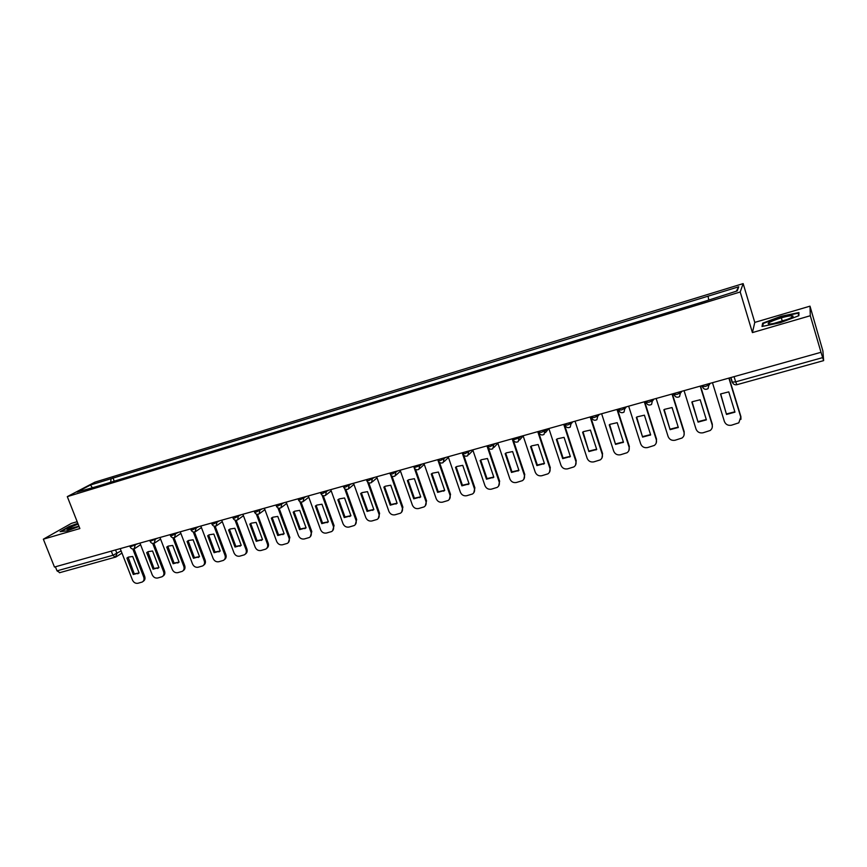 <?xml version="1.0" encoding="UTF-8"?>
<svg xmlns="http://www.w3.org/2000/svg" width="867" height="867" viewBox="0 0 867 867"><rect width="100%" height="100%" fill="white"/><g stroke="black" fill="none" stroke-linecap="round" stroke-linejoin="round"><path stroke-width="1.3" d="M77.174 521.685L71.376 523.386L43.35 539.187L54.469 567.04L821.006 352.295L810.298 315.729L810.006 306.159L754.778 322.394L743.149 283.607L94.904 482.16L67.301 496.628L740.212 291.984L752.415 332.592L810.298 315.729M810.006 306.159L822.891 350.951L823.639 360.618L736.863 384.71L735.649 381.838L822.642 357.616L823.639 360.618M43.35 539.187L79.872 528.545L67.301 496.628M59.78 572.61L57.016 570.854L112.905 555.281L121.12 550.913M55.401 566.78L57.016 570.854M822.642 357.616L821.006 352.295M708.718 299.603L708.025 296.189L738.738 286.793L737.21 290.922L705.489 301.109L96.02 486.723L77.011 492.088L90.493 485L111.095 478.703L110.662 482.258M708.025 296.189L111.095 478.703M743.149 283.607L740.212 291.984M754.778 322.394L752.415 332.592M762.006 326.48L780.159 322.762L798.875 315.707L798.951 312.553L780.874 316.336L762.646 323.196L762.006 326.48M77.824 523.332L69.111 526.54L60.072 531.666L67.203 530.853L79.06 526.464M114.227 481.174L112.905 477.75M738.738 286.793L736.343 291.182M92.162 487.471L90.493 485M763.068 324.626L762.646 323.196M782.11 320.476L781.33 317.853M712.468 382.705L724.389 421.481C725.69 424.548 728.052 425.784 731.488 425.209L738.814 422.836L740.776 417.092L728.876 378.11M726.503 414.448L734.967 412.161L728.768 391.873L720.694 393.921L726.503 414.448L720.531 394.03M740.949 419.335L740.884 416.55L729.136 378.034M726.633 413.917L734.858 411.792M791.387 315.805C784.147 315.891 761.876 324.28 769.842 323.922L770.438 323.9C777.049 323.575 795.743 316.932 792.796 315.956L791.387 315.805M787.745 319.262L774.372 323.283M762.743 326.328L763.296 323.445L780.972 316.78L798.485 313.128L798.409 315.881M798.897 314.548L798.485 313.128M78.128 524.112C71.863 526.421 68.135 528.198 66.932 529.444L78.94 526.161M78.908 526.096L73.728 528.122M61.048 531.547L69.447 526.789L77.943 523.646M684.074 390.659L696.028 429.078C697.328 432.113 699.669 433.348 703.05 432.785L710.181 430.498C712.078 428.981 712.739 427.073 712.154 424.765L700.211 386.14M698.065 422.121L706.399 419.866L700.178 399.763L692.375 401.692L691.844 402.071L698.065 422.121L692.126 401.855M712.251 427.409L712.316 424.212L700.514 386.053M698.249 421.579L706.302 419.53M656.146 398.484L668.132 436.556C669.432 439.558 671.741 440.794 675.068 440.241L682.015 438.03C683.922 436.535 684.583 434.627 683.998 432.308L672.023 394.041M670.104 429.664L678.308 427.453L672.066 407.533L664.512 409.343L663.862 409.798L670.104 429.664L664.187 409.56M684.009 435.299L684.204 431.744L672.369 393.932M670.343 429.111L678.2 427.128M628.662 406.179L640.691 443.904C641.981 446.884 644.268 448.109 647.551 447.567L654.314 445.443C656.232 443.958 656.893 442.062 656.297 439.732L644.289 401.8M642.599 437.087L650.662 434.909L644.398 415.174L637.082 416.875L636.335 417.395L642.599 437.087L636.703 417.125M656.221 443.004L656.547 439.157L644.69 401.692M642.881 436.524L650.564 434.605M601.633 413.754L613.695 451.143C614.985 454.091 617.239 455.305 620.469 454.774L627.069 452.726C628.998 451.263 629.648 449.366 629.041 447.025L617.001 409.452M615.537 444.381L623.471 442.246L617.196 422.684L610.097 424.299L609.252 424.873L615.537 444.381L609.664 424.581M628.878 450.547L629.344 446.451L617.445 409.322M615.852 443.817L623.373 441.964M575.038 421.199L587.122 458.253C588.411 461.19 590.644 462.393 593.819 461.873L600.267 459.878C602.186 458.448 602.847 456.562 602.229 454.21L590.156 416.973M588.899 451.566L596.713 449.464L590.416 430.075L583.524 431.603L582.602 432.232L588.899 451.566L583.047 431.907M601.98 457.939L602.576 453.625L590.644 416.832M589.267 450.992L596.626 449.204M548.865 428.536L560.971 465.265C562.26 468.169 564.46 469.361 567.592 468.852L573.889 466.923C575.818 465.514 576.468 463.628 575.84 461.277L563.745 424.364M562.694 458.643L570.378 456.573L564.07 437.358L557.373 438.8L556.376 439.482L562.694 458.643L563.095 458.058L556.863 439.125M575.515 465.178L576.23 460.691L564.276 424.223M563.095 458.058L570.291 456.324M523.104 435.754L535.232 472.157C536.521 475.04 538.7 476.232 541.777 475.734L547.922 473.859C549.851 472.461 550.502 470.597 549.873 468.234L537.746 431.647M536.89 465.601L544.454 463.563L538.136 444.511L531.623 445.887L530.571 446.603L536.89 465.601L537.334 465.015L531.081 446.234M549.472 472.266L550.296 467.638L538.32 431.495M537.334 465.015L544.378 463.336M497.745 442.864L509.894 478.952C511.172 481.803 513.329 482.984 516.364 482.496L522.378 480.676C524.297 479.31 524.936 477.446 524.307 475.083L512.159 438.821M511.497 472.45L518.943 470.445L512.614 451.566L506.274 452.867L505.158 453.625L511.497 472.45L511.974 471.854L505.71 453.224M523.841 479.234L524.763 474.487L513.188 439.905L519.626 437.748L520.807 436.394M511.974 471.854L518.867 470.239M472.775 449.854L484.946 485.628C486.224 488.457 488.359 489.638 491.351 489.161L497.225 487.384C499.143 486.04 499.782 484.187 499.132 481.835L486.972 445.876M486.495 479.202L493.822 477.218L487.482 458.502L481.315 459.748L480.145 460.529L486.495 479.202L487.016 478.595L480.73 460.106M498.612 486.062L499.641 481.218L488.37 447.914M487.016 478.595L493.757 477.034M448.196 456.736L460.388 492.207C461.656 495.024 463.769 496.184 466.717 495.718L472.472 493.995C474.379 492.662 475.008 490.82 474.357 488.468L462.176 452.823M461.873 485.845L469.09 483.894L462.74 465.341L456.725 466.522L455.522 467.335L461.873 485.845L462.425 485.227L456.129 466.88M473.794 492.77L474.888 487.85L463.758 455.283M462.425 485.227L469.036 483.721M423.985 463.52L436.199 498.688C437.467 501.473 439.558 502.643 442.452 502.177L448.087 500.497C449.984 499.186 450.612 497.355 449.951 495.003L437.748 459.662M437.629 492.38L444.738 490.462L438.377 472.06L432.514 473.187L431.267 474.032L437.629 492.38L438.225 491.762L431.907 473.555M449.344 499.359L450.526 494.385L439.493 462.404M438.225 491.762L444.684 490.31M400.153 470.196L412.378 505.071C413.635 507.834 415.705 508.994 418.566 508.539L424.082 506.902C425.968 505.613 426.586 503.792 425.925 501.451L414.144 467.649L420.267 465.557L421.806 464.127M413.754 498.828L420.755 496.932L414.393 478.692L408.671 479.765L407.382 480.621L413.754 498.828L414.383 498.2L408.054 480.134M425.285 505.84L426.531 500.823L415.564 469.35M414.383 498.2L420.712 496.791M376.668 476.774L388.904 511.367C390.172 514.098 392.209 515.247 395.027 514.803L400.435 513.21C402.31 511.942 402.917 510.132 402.255 507.791L390.757 475.105M390.237 505.168L397.129 503.304L390.757 485.217L385.176 486.246L383.864 487.124L390.237 505.168L390.898 504.54L384.558 486.604M401.594 512.213L402.895 507.152L391.982 476.146M390.898 504.54L397.086 503.185M353.541 483.255L365.787 517.556C367.044 520.276 369.071 521.414 371.845 520.98L377.145 519.42C379.009 518.173 379.605 516.374 378.933 514.033L367.565 481.998M367.066 511.422L373.861 509.59L367.489 491.643L362.027 492.629L360.683 493.518L367.066 511.422L367.76 510.782L361.42 492.987M378.25 518.488L379.605 513.394L368.746 482.8M367.76 510.782L373.829 509.471M330.76 489.638L343.007 523.657C344.264 526.356 346.269 527.483 349.011 527.06L354.202 525.543C356.055 524.307 356.64 522.519 355.969 520.189L344.676 488.695M344.242 517.577L350.94 515.767L344.557 497.972L339.225 498.915L337.859 499.825L344.242 517.577L344.968 516.938L338.618 499.273M355.275 524.654L356.673 519.539L345.846 489.335M344.968 516.938L350.907 515.67M308.316 495.924L320.573 529.672C321.82 532.349 323.803 533.476 326.501 533.053L331.595 531.569C333.427 530.355 334.012 528.577 333.329 526.247L322.112 495.22M321.755 523.646L328.355 521.869L321.96 504.215L316.748 505.114L315.371 506.035L321.755 523.646L322.502 522.996L316.141 505.461M332.625 530.723L334.066 525.608L323.283 495.751M322.502 522.996L328.322 521.782M286.186 502.123L298.454 535.6C299.7 538.244 301.662 539.372 304.328 538.96L309.313 537.507C311.145 536.305 311.719 534.549 311.025 532.23L299.874 501.625M299.592 529.618L306.094 527.873L299.7 510.36L294.607 511.227L293.198 512.159L299.592 529.618L300.372 528.978L294 511.573M310.321 536.706L311.795 531.569L301.033 502.047M300.372 528.978L306.073 527.797M264.392 508.235L276.66 541.431C277.906 544.064 279.835 545.18 282.469 544.779L287.367 543.36C289.177 542.178 289.741 540.423 289.047 538.114L277.949 507.91M277.754 535.513L284.159 533.79L277.765 516.418L272.78 517.241L271.36 518.184L277.754 535.513L278.556 534.863L272.184 517.588M288.343 542.59L289.849 537.453L279.109 508.246M278.556 534.863L284.138 533.725M271.902 517.772L271.36 518.184M242.901 514.25L255.169 547.196C256.415 549.808 258.333 550.913 260.924 550.512L265.736 549.125C267.535 547.955 268.087 546.221 267.394 543.912L256.329 514.077M256.22 541.322L262.538 539.621L256.144 522.389L251.257 523.18L249.826 524.134L256.22 541.322L257.055 540.672L250.682 523.516M266.689 548.377C268.38 547.196 268.889 545.484 268.206 543.251L257.488 514.337M257.055 540.672L262.528 539.577M250.552 523.592L249.826 524.134M221.724 520.178L233.992 552.864C235.239 555.454 237.135 556.56 239.693 556.17L244.407 554.804C246.195 553.655 246.737 551.932 246.044 549.635L235.011 520.135M235 547.044L241.232 545.365L234.838 528.274L230.048 529.033L228.606 529.997L235 547.044L235.867 546.383L229.495 529.358L228.606 529.997M245.339 554.089C247.062 552.929 247.572 551.217 246.889 548.974L236.182 520.319M235.867 546.383L241.221 545.332M200.851 526.031L213.119 558.456C214.355 561.036 216.23 562.13 218.755 561.74L223.393 560.407C225.16 559.28 225.691 557.568 224.986 555.281L213.997 526.096M214.084 552.691L220.229 551.033L213.835 534.072L209.142 534.809L207.69 535.773L214.084 552.691L214.973 552.03L208.654 535.08M224.304 559.714C226.038 558.576 226.558 556.874 225.864 554.609L215.168 526.215M214.973 552.03L220.218 551.011M208.589 535.134L207.69 535.773M180.26 531.796L192.528 563.973C193.764 566.53 195.628 567.614 198.109 567.235L202.672 565.934C204.417 564.818 204.948 563.116 204.244 560.841L193.276 531.97M193.46 558.261L199.518 556.625L193.124 539.794L188.518 540.499L187.066 541.463L193.46 558.261L194.371 557.589L188.106 540.726M203.55 565.262L203.561 565.251C205.316 564.135 205.837 562.445 205.132 560.169L194.457 532.013M194.371 557.589L199.508 556.614M187.987 540.824L187.066 541.463M159.972 537.486L172.23 569.413C173.465 571.949 175.307 573.022 177.757 572.664L182.233 571.375C183.977 570.28 184.487 568.589 183.782 566.314L172.847 537.735M173.129 563.745L179.09 562.13L172.696 545.441L168.187 546.112L166.735 547.088L173.129 563.745L174.061 563.073L167.84 546.297M183.067 570.757L183.154 570.692C184.888 569.597 185.408 567.907 184.704 565.642L174.029 537.724M174.061 563.073L179.09 562.13M167.678 546.438L166.735 547.088M139.955 543.089L152.213 574.778C153.448 577.292 155.269 578.365 157.686 578.007L162.086 576.75C163.809 575.655 164.318 573.987 163.603 571.721L152.7 543.425M153.069 569.153L158.954 567.571L152.559 551L148.138 551.65L146.675 552.626L153.069 569.153L154.023 568.481L147.856 551.802M162.877 576.176L163.029 576.067C164.752 574.973 165.261 573.304 164.546 571.039L153.882 543.349M154.023 568.481L158.91 567.603M147.65 551.965L146.675 552.626M120.22 548.616L132.478 580.066C133.702 582.559 135.501 583.632 137.896 583.274L142.221 582.039C143.922 580.966 144.421 579.308 143.705 577.054L132.824 549.017M133.29 574.485L139.099 572.924L132.705 556.484L128.37 557.102L126.907 558.077L133.29 574.485L134.266 573.813L128.132 557.221M142.968 581.508L143.185 581.356C144.887 580.283 145.385 578.625 144.67 576.371L134.006 548.887M134.266 573.813L139.013 572.989M127.893 557.427L126.907 558.077M130.169 546.947L138.081 543.62M135.328 544.389L134.201 548.778M150.164 541.333L158.076 538.017M155.377 538.775L154.218 543.197M170.452 535.654L171.948 535.622L178.353 532.338M175.708 533.075L174.516 537.54M191.022 529.878L192.561 529.856L198.911 526.572M196.332 527.299L195.097 531.807M211.884 524.036L213.488 524.004L219.763 520.731M217.249 521.435L215.981 525.987M233.06 518.098L234.708 518.065L240.928 514.803M238.468 515.497L237.612 519.907C235.672 520.731 234.177 520.211 233.136 518.325L232.692 517.111M254.53 512.072L256.231 512.05L262.387 508.788M260.002 509.46L259.114 513.914C257.163 514.749 255.667 514.218 254.616 512.31L254.172 511.097M276.324 505.97L278.079 505.938L284.159 502.687M281.84 503.337L280.941 507.824C278.979 508.68 277.462 508.138 276.41 506.209L275.955 504.995M298.432 499.771L300.253 499.739L306.257 496.498M304.014 497.127L303.082 501.646C301.109 502.513 299.592 501.971 298.519 500.021L298.075 498.796M320.866 493.475L322.752 493.453L328.68 490.223M326.512 490.83L325.558 495.382C323.575 496.26 322.036 495.707 320.963 493.735L320.519 492.51M343.635 487.091L345.597 487.059L351.438 483.84M349.347 484.436L348.371 489.021C346.367 489.909 344.817 489.356 343.733 487.362L343.289 486.127M366.752 480.611L368.778 480.578L374.544 477.37M372.528 477.934L371.531 482.561C369.515 483.461 367.955 482.908 366.849 480.892L366.416 479.646M390.215 474.032L392.317 474L397.996 470.803M396.056 471.345L395.049 476.005C393 476.926 391.429 476.362 390.323 474.314L389.879 473.079M419.953 464.647L418.924 469.34C416.854 470.282 415.271 469.719 414.144 467.649L414.047 467.346M438.236 460.561L440.479 460.529L445.985 457.353M444.218 457.852L443.167 462.577C441.086 463.542 439.471 462.967 438.344 460.876L437.911 459.618M462.805 453.669L465.135 453.636L470.543 450.482M468.863 450.948L467.79 455.717C465.687 456.692 464.062 456.118 462.913 453.994L462.479 452.737M487.796 446.808L490.169 446.635L495.48 443.492M493.887 443.937L492.792 448.738C490.668 449.735 489.021 449.16 487.861 447.004L487.438 445.746M519.311 436.816L518.206 441.65C516.049 442.679 514.38 442.094 513.21 439.905L513.297 440.122M538.797 432.395L541.442 432.297L545.462 430.531L546.535 429.187M545.148 429.577L544.021 434.443C541.842 435.494 540.152 434.92 538.96 432.698L538.537 431.43M564.937 425.079L567.701 424.949L571.711 423.183L572.686 421.861M571.396 422.229L570.248 427.128C568.037 428.211 566.324 427.626 565.121 425.372L564.699 424.104M591.5 417.645L594.383 417.493L598.382 415.716L599.249 414.426M598.067 414.751L596.908 419.682C594.664 420.798 592.93 420.213 591.695 417.927L591.283 416.648M618.496 410.091L621.498 409.907L625.486 408.129L626.245 406.861M625.172 407.154L624.002 412.118C621.726 413.277 619.959 412.681 618.713 410.362L618.312 409.083M645.937 402.407L649.069 402.201L653.046 400.424L653.696 399.167M652.732 399.438L651.551 404.423C649.242 405.615 647.443 405.03 646.175 402.667L645.763 401.388M673.832 394.604L677.094 394.366L681.05 392.578L681.592 391.353M680.747 391.591L679.555 396.609C677.203 397.845 675.382 397.259 674.082 394.843L673.681 393.575M702.183 386.671L705.586 386.4L709.542 384.612L709.954 383.409M709.228 383.615L708.036 388.654C705.64 389.933 703.776 389.348 702.454 386.899L702.064 385.62M115.56 549.927L116.98 553.58L115.3 557.243L112.905 555.281L111.279 551.119M730.718 377.589L732.106 382.13L735.649 381.838L734.067 376.657M513.069 439.591L512.787 438.648M673.887 394.788L675.653 396.761M646.013 402.624L647.497 404.412M618.583 410.319L619.786 411.901M591.597 417.894L592.508 419.205M565.046 425.35L565.674 426.347M538.916 432.687L539.263 433.316M736.917 384.634L736.863 384.71C734.793 385.1 733.298 384.319 732.387 382.358L730.924 377.535M740.884 416.55L740.776 417.092M712.316 424.212L712.154 424.765M684.204 431.744L683.998 432.308M656.547 439.157L656.297 439.732M629.344 446.451L629.041 447.025M602.576 453.625L602.229 454.21M576.23 460.691L575.84 461.277M550.296 467.638L549.873 468.234M524.763 474.487L524.307 475.083M499.641 481.218L499.132 481.835M474.888 487.85L474.357 488.468M450.526 494.385L449.951 495.003M426.531 500.823L425.925 501.451M402.895 507.152L402.255 507.791M379.605 513.394L378.933 514.033M356.673 519.539L355.969 520.189M334.066 525.608L333.329 526.247M311.795 531.569L311.025 532.23M289.849 537.453L289.047 538.114M268.206 543.251L267.394 543.912M246.889 548.974L246.044 549.635M225.864 554.609L224.986 555.281M205.132 560.169L204.244 560.841M184.704 565.642L183.782 566.314M164.546 571.039L163.603 571.721M144.67 576.371L143.705 577.054M413.711 466.403L414.144 467.649M211.515 523.039L211.971 524.253C213 526.106 214.485 526.637 216.414 525.825M190.642 528.892L191.098 530.095C192.127 531.937 193.601 532.446 195.519 531.644M170.073 534.657L170.528 535.849C171.547 537.67 173.01 538.19 174.917 537.388M149.785 540.336L150.24 541.528C151.248 543.327 152.711 543.837 154.608 543.056M129.779 545.939L130.234 547.131C131.242 548.909 132.694 549.418 134.58 548.638M545.484 432.622L548.724 428.58M519.582 440.046L523.148 435.906M494.092 447.329L497.864 443.221M469.004 454.471L472.959 450.396M444.294 461.472L448.434 457.44M419.986 468.353L424.277 464.354M396.035 475.116L400.478 471.139M372.463 481.759L377.047 477.815M349.238 488.305L353.953 484.382M326.371 494.732L331.194 490.852M303.84 501.061L308.771 497.203M281.656 507.282L286.684 503.467M259.786 513.416L264.901 509.623M238.241 519.452L243.443 515.692M216.999 525.402L222.288 521.663M196.072 531.265L201.426 527.559M175.437 537.031L180.856 533.357M155.095 542.72L160.579 539.068M135.046 548.334L140.584 544.704M121.954 553.081L116.395 556.69M59.487 572.74L115.95 556.982M791.04 317.777L792.796 315.956M678.189 427.138L677.961 427.691M650.467 434.67L650.207 435.234M623.221 442.072L622.907 442.636M596.409 449.344L596.052 449.919M570.031 456.497L569.63 457.082M544.075 463.531L543.642 464.127M518.531 470.456L518.054 471.052M493.388 477.262L492.879 477.869M468.646 483.97L468.093 484.577M444.272 490.559L443.698 491.177M420.289 497.051L419.671 497.669M396.652 503.445L396.002 504.074M373.384 509.742L372.702 510.37M350.463 515.941L349.748 516.58M327.878 522.042L327.13 522.682M305.628 528.057L304.848 528.707M283.693 533.985L282.891 534.636M262.083 539.827L261.26 540.477M240.788 545.581L239.931 546.243M219.795 551.249L218.917 551.921M199.096 556.842L198.196 557.514M178.689 562.358L177.757 563.03M158.563 567.787L157.621 568.47M138.72 573.152L137.755 573.824"/></g></svg>
